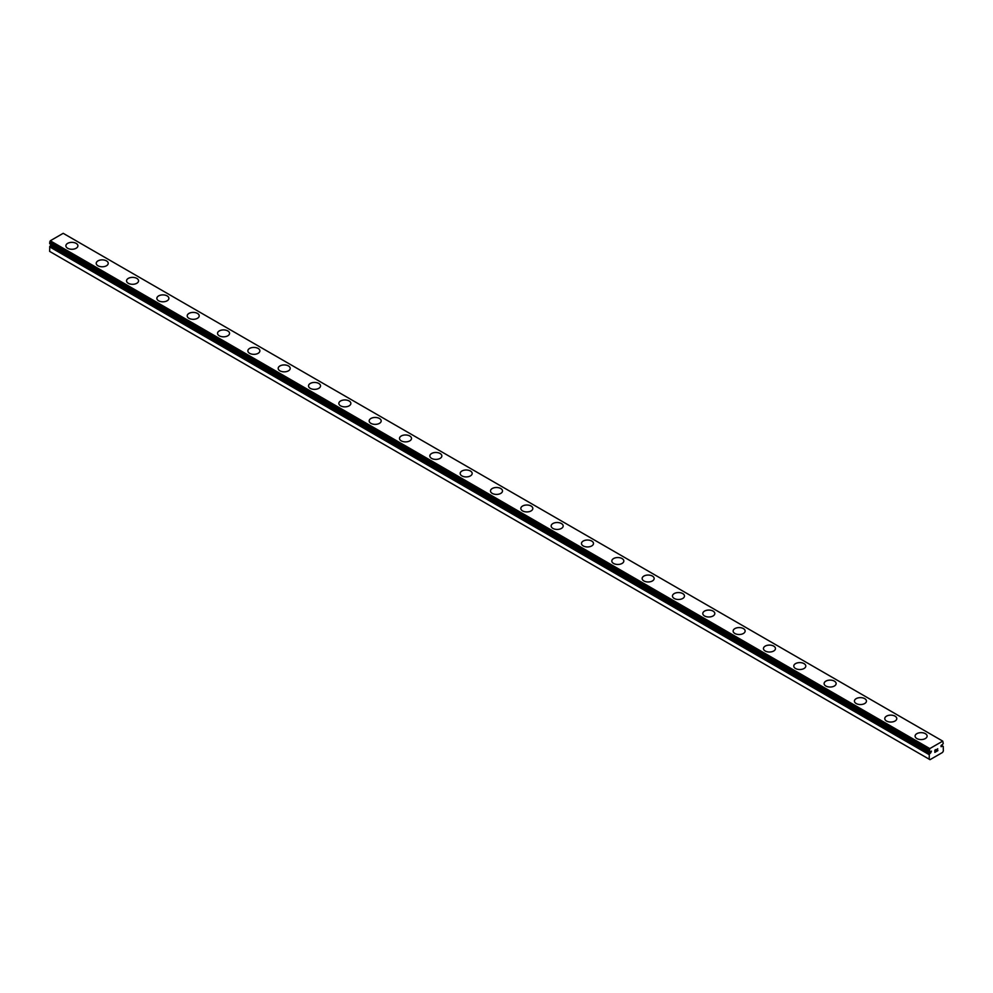 <?xml version="1.0" encoding="UTF-8"?>
<svg xmlns="http://www.w3.org/2000/svg" width="993" height="993" viewBox="0 0 993 993"><rect width="100%" height="100%" fill="white"/><g stroke="black" fill="none" stroke-linecap="round" stroke-linejoin="round"><path stroke-width="1.49" d="M929.2 759.211L930.007 759.682L942.543 752.446L943.35 751.043L943.238 746.351A1.998 1.154 -60 0 1 942.903 746.252A1.998 1.154 -60 0 1 942.705 746.078L941.103 746.724L941.327 745.246L942.705 744.353A1.998 1.154 -60 0 1 943.238 743.459L942.742 741.126L929.808 748.585L929.299 751.515A1.998 1.154 -60 0 1 929.634 751.602A1.998 1.154 -60 0 1 929.833 751.775L931.446 751.142L930.677 752.917L51.127 245.11L50.295 245.705A1.998 1.154 -60 0 1 49.762 246.587L49.65 251.415L929.2 759.211L929.299 754.395L49.762 246.587M76.138 243.384A6.008 3.463 180 0 1 77.901 245.817A6.008 3.463 180 0 1 74.19 249.007A6.008 3.463 180 0 1 67.648 248.262A6.008 3.463 180 0 1 65.886 245.805A6.008 3.463 180 0 1 69.597 242.627A6.008 3.463 180 0 1 76.138 243.384M65.886 245.805A6.008 3.463 180 0 1 69.597 242.602A6.008 3.463 180 0 1 76.138 243.359A6.008 3.463 180 0 1 77.901 245.805M106.462 260.886A6.008 3.463 180 0 1 108.225 263.331A6.008 3.463 180 0 1 104.513 266.521A6.008 3.463 180 0 1 97.972 265.776A6.008 3.463 180 0 1 96.222 263.319A6.008 3.463 180 0 1 99.933 260.141A6.008 3.463 180 0 1 106.462 260.886M96.222 263.319A6.008 3.463 180 0 1 99.921 260.116A6.008 3.463 180 0 1 106.462 260.874A6.008 3.463 180 0 1 108.225 263.319M136.798 278.4A6.008 3.463 180 0 1 138.561 280.845A6.008 3.463 180 0 1 134.849 284.035A6.008 3.463 180 0 1 128.308 283.278A6.008 3.463 180 0 1 126.545 280.833A6.008 3.463 180 0 1 130.257 277.643A6.008 3.463 180 0 1 136.798 278.4M126.545 280.833A6.008 3.463 180 0 1 130.257 277.63A6.008 3.463 180 0 1 136.798 278.375A6.008 3.463 180 0 1 138.561 280.833M156.869 298.334A6.008 3.463 180 0 1 160.581 295.132A6.008 3.463 180 0 1 167.122 295.889A6.008 3.463 180 0 1 168.884 298.347A6.008 3.463 180 0 1 165.173 301.549A6.008 3.463 180 0 1 158.632 300.792A6.008 3.463 180 0 1 156.869 298.334A6.008 3.463 180 0 1 160.593 295.157A6.008 3.463 180 0 1 167.122 295.914A6.008 3.463 180 0 1 168.884 298.334M187.205 315.848A6.008 3.463 180 0 1 190.904 312.646A6.008 3.463 180 0 1 197.458 313.403A6.008 3.463 180 0 1 199.208 315.861A6.008 3.463 180 0 1 195.509 319.051A6.008 3.463 180 0 1 188.968 318.306A6.008 3.463 180 0 1 187.205 315.848A6.008 3.463 180 0 1 190.917 312.671A6.008 3.463 180 0 1 197.458 313.428A6.008 3.463 180 0 1 199.208 315.848M217.529 333.375A6.008 3.463 180 0 1 221.253 330.185A6.008 3.463 180 0 1 227.782 330.93A6.008 3.463 180 0 1 229.544 333.375M227.782 330.905A6.008 3.463 180 0 1 229.544 333.363A6.008 3.463 180 0 1 225.833 336.565A6.008 3.463 180 0 1 219.292 335.808A6.008 3.463 180 0 1 217.529 333.363A6.008 3.463 180 0 1 221.24 330.16A6.008 3.463 180 0 1 227.782 330.905M247.865 350.877A6.008 3.463 180 0 1 251.564 347.674A6.008 3.463 180 0 1 258.118 348.419A6.008 3.463 180 0 1 259.868 350.889A6.008 3.463 180 0 1 256.169 354.079A6.008 3.463 180 0 1 249.615 353.322A6.008 3.463 180 0 1 247.865 350.877A6.008 3.463 180 0 1 251.577 347.687A6.008 3.463 180 0 1 258.118 348.444A6.008 3.463 180 0 1 259.868 350.877M288.442 365.958A6.008 3.463 180 0 1 290.204 368.391A6.008 3.463 180 0 1 286.493 371.581A6.008 3.463 180 0 1 279.952 370.836A6.008 3.463 180 0 1 278.189 368.378A6.008 3.463 180 0 1 281.913 365.201A6.008 3.463 180 0 1 288.442 365.958M278.189 368.378A6.008 3.463 180 0 1 281.9 365.176A6.008 3.463 180 0 1 288.442 365.933A6.008 3.463 180 0 1 290.204 368.378M318.765 383.459A6.008 3.463 180 0 1 320.528 385.905A6.008 3.463 180 0 1 316.817 389.095A6.008 3.463 180 0 1 310.275 388.35A6.008 3.463 180 0 1 308.525 385.892A6.008 3.463 180 0 1 312.236 382.715A6.008 3.463 180 0 1 318.765 383.459M308.525 385.892A6.008 3.463 180 0 1 312.224 382.69A6.008 3.463 180 0 1 318.765 383.447A6.008 3.463 180 0 1 320.528 385.892M349.102 400.973A6.008 3.463 180 0 1 350.864 403.419A6.008 3.463 180 0 1 347.153 406.609A6.008 3.463 180 0 1 340.611 405.852A6.008 3.463 180 0 1 338.849 403.406A6.008 3.463 180 0 1 342.56 400.216A6.008 3.463 180 0 1 349.102 400.973M338.849 403.406A6.008 3.463 180 0 1 342.56 400.204A6.008 3.463 180 0 1 349.102 400.949A6.008 3.463 180 0 1 350.864 403.406M369.173 420.908A6.008 3.463 180 0 1 372.884 417.705A6.008 3.463 180 0 1 379.425 418.463A6.008 3.463 180 0 1 381.188 420.92A6.008 3.463 180 0 1 377.477 424.11A6.008 3.463 180 0 1 370.935 423.366A6.008 3.463 180 0 1 369.173 420.908A6.008 3.463 180 0 1 372.896 417.73A6.008 3.463 180 0 1 379.425 418.487A6.008 3.463 180 0 1 381.188 420.908M399.509 438.422A6.008 3.463 180 0 1 403.22 435.219A6.008 3.463 180 0 1 409.761 435.977A6.008 3.463 180 0 1 411.512 438.434A6.008 3.463 180 0 1 407.813 441.624A6.008 3.463 180 0 1 401.271 440.88A6.008 3.463 180 0 1 399.509 438.422A6.008 3.463 180 0 1 403.22 435.244A6.008 3.463 180 0 1 409.761 436.001A6.008 3.463 180 0 1 411.512 438.422M429.832 455.948A6.008 3.463 180 0 1 433.556 452.758A6.008 3.463 180 0 1 440.085 453.503A6.008 3.463 180 0 1 441.848 455.948M440.085 453.478A6.008 3.463 180 0 1 441.848 455.936A6.008 3.463 180 0 1 438.136 459.138A6.008 3.463 180 0 1 431.595 458.381A6.008 3.463 180 0 1 429.832 455.936A6.008 3.463 180 0 1 433.544 452.734A6.008 3.463 180 0 1 440.085 453.478M460.169 473.45A6.008 3.463 180 0 1 463.868 470.248A6.008 3.463 180 0 1 470.421 470.992A6.008 3.463 180 0 1 472.171 473.462A6.008 3.463 180 0 1 468.473 476.652A6.008 3.463 180 0 1 461.919 475.895A6.008 3.463 180 0 1 460.169 473.45A6.008 3.463 180 0 1 463.88 470.26A6.008 3.463 180 0 1 470.421 471.017A6.008 3.463 180 0 1 472.171 473.45M500.745 488.531A6.008 3.463 180 0 1 502.508 490.964A6.008 3.463 180 0 1 498.796 494.154A6.008 3.463 180 0 1 492.255 493.409A6.008 3.463 180 0 1 490.492 490.952A6.008 3.463 180 0 1 494.216 487.774A6.008 3.463 180 0 1 500.745 488.531M490.492 490.952A6.008 3.463 180 0 1 494.204 487.749A6.008 3.463 180 0 1 500.745 488.506A6.008 3.463 180 0 1 502.508 490.952M531.081 506.033A6.008 3.463 180 0 1 532.831 508.478A6.008 3.463 180 0 1 529.132 511.668A6.008 3.463 180 0 1 522.579 510.911A6.008 3.463 180 0 1 520.828 508.466A6.008 3.463 180 0 1 524.54 505.288A6.008 3.463 180 0 1 531.081 506.033M520.828 508.466A6.008 3.463 180 0 1 524.527 505.263A6.008 3.463 180 0 1 531.081 506.008A6.008 3.463 180 0 1 532.831 508.466M561.405 523.547A6.008 3.463 180 0 1 563.168 525.992A6.008 3.463 180 0 1 559.456 529.182A6.008 3.463 180 0 1 552.915 528.425A6.008 3.463 180 0 1 551.152 525.98A6.008 3.463 180 0 1 554.864 522.79A6.008 3.463 180 0 1 561.405 523.547M551.152 525.98A6.008 3.463 180 0 1 554.864 522.777A6.008 3.463 180 0 1 561.405 523.522A6.008 3.463 180 0 1 563.168 525.98M581.488 543.481A6.008 3.463 180 0 1 585.187 540.279A6.008 3.463 180 0 1 591.729 541.036A6.008 3.463 180 0 1 593.491 543.494A6.008 3.463 180 0 1 589.78 546.684A6.008 3.463 180 0 1 583.239 545.939A6.008 3.463 180 0 1 581.488 543.481A6.008 3.463 180 0 1 585.2 540.304A6.008 3.463 180 0 1 591.729 541.061A6.008 3.463 180 0 1 593.491 543.481M611.812 560.995A6.008 3.463 180 0 1 615.523 557.793A6.008 3.463 180 0 1 622.065 558.55A6.008 3.463 180 0 1 623.827 561.008A6.008 3.463 180 0 1 620.116 564.198A6.008 3.463 180 0 1 613.575 563.453A6.008 3.463 180 0 1 611.812 560.995A6.008 3.463 180 0 1 615.523 557.818A6.008 3.463 180 0 1 622.065 558.562A6.008 3.463 180 0 1 623.827 560.995M642.136 578.522A6.008 3.463 180 0 1 645.86 575.319A6.008 3.463 180 0 1 652.389 576.077A6.008 3.463 180 0 1 654.151 578.522M652.389 576.052A6.008 3.463 180 0 1 654.151 578.509A6.008 3.463 180 0 1 650.44 581.712A6.008 3.463 180 0 1 643.898 580.955A6.008 3.463 180 0 1 642.136 578.509A6.008 3.463 180 0 1 645.847 575.307A6.008 3.463 180 0 1 652.389 576.052M672.472 596.023A6.008 3.463 180 0 1 676.183 592.809A6.008 3.463 180 0 1 682.725 593.566A6.008 3.463 180 0 1 684.475 596.023A6.008 3.463 180 0 1 680.776 599.226A6.008 3.463 180 0 1 674.235 598.469A6.008 3.463 180 0 1 672.472 596.023A6.008 3.463 180 0 1 676.183 592.833A6.008 3.463 180 0 1 682.725 593.591A6.008 3.463 180 0 1 684.475 596.023M713.048 611.105A6.008 3.463 180 0 1 714.811 613.537A6.008 3.463 180 0 1 711.1 616.727A6.008 3.463 180 0 1 704.558 615.983A6.008 3.463 180 0 1 702.796 613.525A6.008 3.463 180 0 1 706.519 610.347A6.008 3.463 180 0 1 713.048 611.105M702.796 613.525A6.008 3.463 180 0 1 706.507 610.323A6.008 3.463 180 0 1 713.048 611.08A6.008 3.463 180 0 1 714.811 613.525M743.385 628.606A6.008 3.463 180 0 1 745.135 631.051A6.008 3.463 180 0 1 741.436 634.242A6.008 3.463 180 0 1 734.882 633.484A6.008 3.463 180 0 1 733.132 631.039A6.008 3.463 180 0 1 736.843 627.861A6.008 3.463 180 0 1 743.385 628.606M733.132 631.039A6.008 3.463 180 0 1 736.831 627.837A6.008 3.463 180 0 1 743.385 628.581A6.008 3.463 180 0 1 745.135 631.039M773.708 646.12A6.008 3.463 180 0 1 775.471 648.566A6.008 3.463 180 0 1 771.76 651.756A6.008 3.463 180 0 1 765.218 650.998A6.008 3.463 180 0 1 763.456 648.553A6.008 3.463 180 0 1 767.179 645.363A6.008 3.463 180 0 1 773.708 646.12M763.456 648.553A6.008 3.463 180 0 1 767.167 645.351A6.008 3.463 180 0 1 773.708 646.095A6.008 3.463 180 0 1 775.471 648.553M793.792 666.055A6.008 3.463 180 0 1 797.491 662.852A6.008 3.463 180 0 1 804.032 663.609A6.008 3.463 180 0 1 805.795 666.067A6.008 3.463 180 0 1 802.096 669.257A6.008 3.463 180 0 1 795.542 668.512A6.008 3.463 180 0 1 793.792 666.055A6.008 3.463 180 0 1 797.503 662.877A6.008 3.463 180 0 1 804.032 663.634A6.008 3.463 180 0 1 805.795 666.055M824.116 683.569A6.008 3.463 180 0 1 827.827 680.366A6.008 3.463 180 0 1 834.368 681.124A6.008 3.463 180 0 1 836.131 683.581A6.008 3.463 180 0 1 832.419 686.771A6.008 3.463 180 0 1 825.878 686.026A6.008 3.463 180 0 1 824.116 683.569A6.008 3.463 180 0 1 827.827 680.391A6.008 3.463 180 0 1 834.368 681.136A6.008 3.463 180 0 1 836.131 683.569M854.439 701.095A6.008 3.463 180 0 1 858.163 697.893A6.008 3.463 180 0 1 864.692 698.65A6.008 3.463 180 0 1 866.455 701.095M864.692 698.625A6.008 3.463 180 0 1 866.455 701.083A6.008 3.463 180 0 1 862.743 704.285A6.008 3.463 180 0 1 856.202 703.528A6.008 3.463 180 0 1 854.439 701.083A6.008 3.463 180 0 1 858.151 697.88A6.008 3.463 180 0 1 864.692 698.625M884.775 718.597A6.008 3.463 180 0 1 888.487 715.407A6.008 3.463 180 0 1 895.028 716.164A6.008 3.463 180 0 1 896.778 718.597M895.028 716.139A6.008 3.463 180 0 1 896.778 718.584A6.008 3.463 180 0 1 893.079 721.787A6.008 3.463 180 0 1 886.538 721.042A6.008 3.463 180 0 1 884.775 718.584A6.008 3.463 180 0 1 888.487 715.382A6.008 3.463 180 0 1 895.028 716.139M925.352 733.678A6.008 3.463 180 0 1 927.114 736.111A6.008 3.463 180 0 1 923.403 739.301A6.008 3.463 180 0 1 916.862 738.556A6.008 3.463 180 0 1 915.099 736.098A6.008 3.463 180 0 1 918.823 732.921A6.008 3.463 180 0 1 925.352 733.678M915.099 736.098A6.008 3.463 180 0 1 918.81 732.896A6.008 3.463 180 0 1 925.352 733.653A6.008 3.463 180 0 1 927.114 736.098M934.972 750.261L934.972 751.142L935.952 749.69L934.972 750.261M934.972 751.279L934.972 752.16L934.972 751.279M934.972 752.16L935.952 751.602L934.972 752.16M934.847 752.384L935.952 751.738L934.847 752.384L934.847 750.187L935.952 749.541M936.709 749.665L937.727 748.734M937.454 749.951L936.871 751.068L937.454 749.951M936.871 751.068L937.913 750.472L936.871 751.068M936.598 751.366L937.901 750.621L936.598 751.378L937.69 748.983M929.299 754.395A1.998 1.154 -60 0 0 929.833 753.513L930.677 752.917M942.742 741.126L63.192 233.318L50.258 240.79L49.712 243.695L929.225 751.465M941.873 746.451L940.942 745.917M929.808 748.585L50.258 240.79M929.2 749.852L49.65 242.044M942.531 746.066L941.265 745.333M929.2 751.366L49.65 243.558M930.007 753.302L50.469 245.494M929.833 753.513L50.295 245.705M929.2 754.668L49.65 246.86M929.249 751.502L49.712 243.695"/></g></svg>
